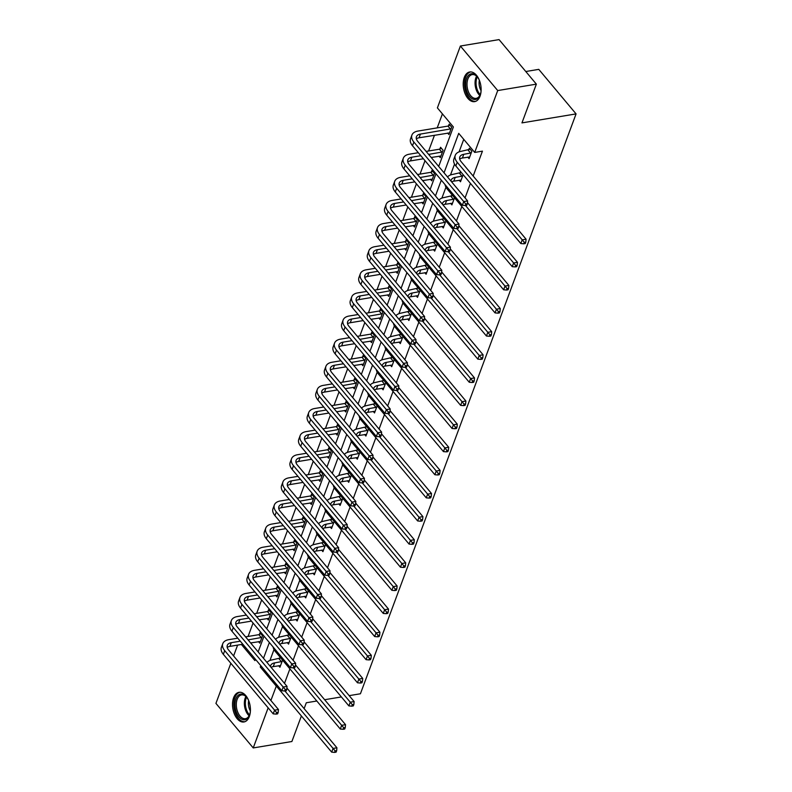 <?xml version="1.0" encoding="UTF-8"?>
<svg xmlns="http://www.w3.org/2000/svg" width="792" height="792" viewBox="0 0 792 792"><rect width="100%" height="100%" fill="white"/><g stroke="black" fill="none" stroke-linecap="round" stroke-linejoin="round"><path stroke-width="1.19" d="M480.031 96.208A15.028 8.732 80.6 0 1 474.626 101.633A15.028 8.732 80.6 0 1 465.171 93.852A15.028 8.732 80.6 0 1 464.3 77.428A15.028 8.732 80.6 0 1 469.705 71.993A15.028 8.732 80.6 0 1 479.17 79.774A15.028 8.732 80.6 0 1 480.031 96.208M249.332 716.532A15.028 8.732 80.6 0 1 243.936 721.967A15.028 8.732 80.6 0 1 234.472 714.176A15.028 8.732 80.6 0 1 233.61 697.752A15.028 8.732 80.6 0 1 239.006 692.317A15.028 8.732 80.6 0 1 248.47 700.098A15.028 8.732 80.6 0 1 249.332 716.532M525.789 71.518L538.768 69.359L576.071 113.899L360.419 693.772L349.173 695.643M301.396 715.968L291.892 741.51L253.232 747.935L215.929 703.395L230.848 663.28M233.581 655.944L237.61 645.104M442.421 113.89L437.214 127.868M434.481 135.234L428.62 150.985M425.007 160.697L420.017 174.111M416.414 183.813L411.424 197.228M407.821 206.93L402.831 220.344M399.217 230.046L394.228 243.461M390.624 253.163L385.635 266.577M382.021 276.279L377.032 289.694M373.428 299.396L368.438 312.81M364.825 322.512L359.835 335.927M356.232 345.639L351.242 359.053M347.638 368.755L342.649 382.17M339.035 391.872L334.046 405.286M330.442 414.988L325.453 428.403M321.839 438.105L316.85 451.519M313.246 461.221L308.256 474.636M304.643 484.338L299.663 497.752M296.05 507.454L291.06 520.869M287.456 530.581L282.467 543.995M278.853 553.697L273.864 567.112M270.26 576.814L265.27 590.228M261.657 599.93L256.667 613.345M253.064 623.047L248.074 636.461M438.699 166.429L453.38 126.968L437.392 107.89L460.399 46.025L497.713 90.565L474.705 152.43L458.716 133.353L444.045 172.814M497.713 90.565L536.362 84.14L499.059 39.6L460.399 46.025M459.212 180.239L460.489 181.764L463.132 174.666M460.103 173.012L460.607 171.656M442.015 226.472L443.292 227.997L445.936 220.899M442.906 219.245L443.411 217.889M424.819 272.705L426.096 274.23L428.739 267.132M425.72 265.478L426.225 264.122M407.632 318.948L408.91 320.473L411.543 313.365M408.523 311.711L409.028 310.355M390.436 365.181L391.713 366.706L394.357 359.608M391.327 357.954L391.832 356.598M373.24 411.414L374.517 412.939L377.16 405.841M374.131 404.187L374.636 402.831M356.044 457.647L357.321 459.172L359.964 452.074M356.935 450.42L357.44 449.064M338.847 503.89L340.124 505.415L342.768 498.307M339.738 496.653L340.243 495.297M321.651 550.123L322.928 551.648L325.571 544.549M322.552 542.896L323.057 541.54M304.455 596.356L305.742 597.881L308.375 590.783M305.356 589.129L305.861 587.773M287.268 642.589L288.545 644.114L291.179 637.016M288.159 635.362L288.664 634.006M463.746 139.352L459.083 151.876M454.549 164.083L450.49 174.992M445.945 187.199L441.887 198.109M437.352 210.316L433.293 221.225M428.749 233.432L424.69 244.342M420.156 256.549L416.097 267.458M411.563 279.665L407.504 290.585M402.96 302.782L398.901 313.701M394.367 325.898L390.308 336.818M385.763 349.024L381.704 359.934M377.17 372.141L373.111 383.051M368.567 395.257L364.508 406.167M359.974 418.374L355.915 429.284M351.381 441.49L347.322 452.4M342.778 464.607L338.719 475.527M334.184 487.724L330.125 498.643M325.581 510.84L321.522 521.76M316.988 533.966L312.929 544.876M308.385 557.083L304.336 567.993M299.792 580.199L295.733 591.109M291.199 603.316L287.14 614.226M282.595 626.432L278.537 637.342M274.002 649.549L269.943 660.469M284.506 683.357L289.892 668.864M293.099 660.241L298.495 645.747M301.702 637.124L307.088 622.631M310.296 614.008L315.691 599.504M318.889 590.891L324.284 576.388M327.492 567.775L332.887 553.271M336.085 544.658L341.481 530.155M344.688 521.532L350.074 507.038M353.281 498.416L358.677 483.922M361.885 475.299L367.27 460.805M370.478 452.183L375.873 437.689M379.071 429.066L384.466 414.562M387.674 405.95L393.06 391.446M396.267 382.833L401.663 368.329M404.87 359.716L410.256 345.213M413.464 336.59L418.859 322.096M422.067 313.474L427.452 298.98M430.66 290.357L436.055 275.863M439.253 267.241L444.649 252.747M447.856 244.124L453.242 229.621M456.449 221.008L461.845 206.504M465.053 197.891L470.438 183.388M473.171 176.042L482.437 151.143L474.705 152.43M278.665 665.706L279.942 667.24L282.586 660.132M279.556 658.479L280.061 657.122M295.862 619.473L297.139 620.997L299.782 613.899M296.752 612.246L297.257 610.889M313.058 573.24L314.335 574.764L316.978 567.666M313.949 566.013L314.454 564.656M330.254 527.007L331.531 528.531L334.175 521.423M331.145 519.77L331.65 518.413M347.45 480.764L348.728 482.298L351.361 475.19M348.341 473.537L348.846 472.18M364.637 434.531L365.914 436.055L368.557 428.957M365.538 427.304L366.043 425.947M381.833 388.298L383.11 389.822L385.753 382.724M382.734 381.071L383.229 379.714M399.029 342.065L400.307 343.589L402.95 336.481M399.92 334.838L400.425 333.472M416.226 295.822L417.503 297.356L420.146 290.248M417.117 288.595L417.622 287.239M433.422 249.589L434.699 251.114L437.342 244.015M434.313 242.362L434.818 241.006M450.618 203.356L451.895 204.88L454.529 197.782M451.509 196.129L452.014 194.773M467.805 157.123L469.092 158.648L471.844 151.232L469.319 148.223L468.706 149.896M536.362 84.14L521.958 122.889L576.071 113.899M276.329 686.05L270.884 700.484M268.151 707.83L253.232 747.935M316.83 701.009L306.306 702.761L304.118 708.622M324.621 699.722L341.372 696.94M241.411 644.47L254.915 660.607L255.42 659.251M258.152 651.905L264.023 636.134M266.755 628.789L272.616 613.008M275.349 605.662L281.219 589.892M283.952 582.546L289.813 566.775M292.545 559.429L298.406 543.659M301.138 536.313L307.009 520.542M309.741 513.196L315.602 497.425M318.334 490.08L324.205 474.309M326.938 466.963L332.798 451.192M335.531 443.847L341.401 428.066M344.134 420.72L349.995 404.95M352.727 397.604L358.588 381.833M361.32 374.487L367.191 358.717M369.923 351.371L375.784 335.6M378.517 328.254L384.387 312.484M387.12 305.138L392.981 289.367M395.713 282.021L401.584 266.251M404.316 258.905L410.177 243.124M412.909 235.788L418.77 220.008M421.502 212.662L427.373 196.891M430.106 189.545L435.966 173.775M260.766 665.626L260.261 666.983L276.24 686.06M441.312 180.16L435.452 195.931M432.719 203.277L426.848 219.047M424.116 226.393L418.255 242.164M415.523 249.51L409.652 265.28M406.92 272.626L401.059 288.397M398.327 295.743L392.456 311.513M389.733 318.859L383.863 334.63M381.13 341.976L375.269 357.756M372.537 365.102L366.666 380.873M363.934 388.219L358.073 403.989M355.341 411.335L349.47 427.106M346.738 434.452L340.877 450.222M338.144 457.568L332.274 473.339M329.551 480.685L323.68 496.455M320.948 503.801L315.087 519.572M312.355 526.918L306.484 542.698M303.752 550.044L297.891 565.815M295.159 573.161L289.288 588.931M286.555 596.277L280.695 612.048M277.962 619.394L272.102 635.164M269.369 642.51L263.498 658.281M448.539 125.819L449.153 124.146L451.678 127.156L448.925 134.571L447.648 133.046M439.936 148.936L440.56 147.272L443.084 150.282L440.322 157.687L439.045 156.163M431.343 172.052L431.957 170.389L434.481 173.399L431.729 180.804L430.452 179.279M422.75 195.169L423.364 193.505L425.888 196.515L423.126 203.92L421.849 202.396M414.147 218.285L414.77 216.622L417.285 219.631L414.533 227.037L413.256 225.512M405.553 241.402L406.167 239.738L408.692 242.748L405.93 250.163L404.653 248.629M396.95 264.518L397.574 262.855L400.089 265.865L397.337 273.28L396.059 271.755M388.357 287.635L388.971 285.971L391.495 288.981L388.743 296.396L387.466 294.872M379.754 310.761L380.378 309.088L382.902 312.098L380.14 319.513L378.863 317.988M371.161 333.877L371.785 332.214L374.299 335.224L371.547 342.629L370.27 341.105M362.568 356.994L363.182 355.331L365.706 358.34L362.944 365.746L361.667 364.221M353.965 380.111L354.588 378.447L357.103 381.457L354.351 388.862L353.074 387.337M345.371 403.227L345.985 401.564L348.51 404.573L345.757 411.979L344.47 410.454M336.768 426.343L337.392 424.68L339.907 427.69L337.154 435.095L335.877 433.57M328.175 449.46L328.789 447.797L331.313 450.806L328.561 458.221L327.284 456.697M319.572 472.577L320.196 470.913L322.72 473.923L319.958 481.338L318.681 479.813M310.979 495.703L311.603 494.03L314.117 497.039L311.365 504.454L310.088 502.93M302.386 518.819L302.999 517.156L305.524 520.166L302.762 527.571L301.485 526.046M293.782 541.936L294.406 540.273L296.921 543.282L294.169 550.688L292.892 549.163M285.189 565.052L285.803 563.389L288.328 566.399L285.575 573.804L284.288 572.279M276.586 588.169L277.21 586.506L279.725 589.515L276.972 596.921L275.695 595.396M267.993 611.285L268.607 609.622L271.131 612.632L268.379 620.037L267.102 618.512M259.39 634.402L260.014 632.739L262.538 635.748L259.776 643.163L258.499 641.629M261.707 666.745L260.261 666.983M282.081 661.488L274.636 662.904A9.633 5.504 20.4 0 0 270.646 665.567A9.633 5.504 20.4 0 0 270.448 666.577M280.566 665.567L273.26 666.607A9.633 5.504 20.4 0 0 271.072 667.319M266.983 662.439A14.444 8.257 -159.6 0 1 272.111 659.894L280.724 657.914M286.892 688.05L336.927 747.797L336.669 750.658L335.125 750.915L334.57 752.4L336.115 752.143L336.669 750.658M334.57 752.4L331.69 752.143L266.706 674.556A14.444 8.257 -159.6 0 1 264.508 670.101M331.69 752.143L333.066 748.43L284.922 690.961M335.125 750.915L333.066 748.43L336.927 747.797M281.526 661.756L279.002 658.746M276.091 714.117L277.636 713.859L278.18 712.384L276.636 712.642L276.091 714.117L273.2 713.859L274.586 710.157L224.72 650.628A14.444 8.257 -159.6 0 1 222.78 643.658A14.444 8.257 -159.6 0 1 228.759 639.669L237.768 638.174M245.57 636.877L258.835 634.669L260.825 633.709M260.4 641.49L250.648 642.936M242.847 644.233L229.898 646.381A9.633 5.504 20.4 0 0 227.205 647.42M261.914 637.412L248.094 639.887M240.293 641.183L231.274 642.678A9.633 5.504 20.4 0 0 227.294 645.341A9.633 5.504 20.4 0 0 228.591 649.984L278.447 709.513L278.18 712.384M273.2 713.859L223.344 654.331A14.444 8.257 -159.6 0 1 221.394 647.371L222.78 643.658M276.636 712.642L274.586 710.157L278.447 709.513M261.36 637.679L258.835 634.669M290.674 638.372L283.229 639.788A9.633 5.504 20.4 0 0 279.249 642.451A9.633 5.504 20.4 0 0 279.051 643.46M289.159 642.451L281.853 643.49A9.633 5.504 20.4 0 0 279.665 644.203M275.576 639.322A14.444 8.257 -159.6 0 1 280.714 636.778L289.327 634.798M295.495 664.933L345.53 724.67L345.262 727.541L343.718 727.798L343.164 729.284L344.718 729.026L345.262 727.541M343.164 729.284L340.283 729.026L275.299 651.44A14.444 8.257 -159.6 0 1 273.111 646.975M340.283 729.026L341.659 725.314L293.525 667.844M343.718 727.798L341.659 725.314L345.53 724.67M290.12 638.639L287.605 635.629M299.277 615.255L291.832 616.671A9.633 5.504 20.4 0 0 287.842 619.334A9.633 5.504 20.4 0 0 287.644 620.344M297.762 619.334L290.456 620.374A9.633 5.504 20.4 0 0 288.268 621.086M284.18 616.206A14.444 8.257 -159.6 0 1 289.308 613.661L297.921 611.681M304.088 641.817L354.123 701.554L353.866 704.425L352.321 704.682L351.767 706.167L353.311 705.91L353.866 704.425M351.767 706.167L348.886 705.9L283.902 628.313A14.444 8.257 -159.6 0 1 281.704 623.858M348.886 705.9L350.262 702.197L302.118 644.728M352.321 704.682L350.262 702.197L354.123 701.554M298.723 615.523L296.198 612.513M284.684 691L286.229 690.743L286.783 689.258L285.239 689.515L284.684 691L281.803 690.743L283.18 687.04L233.323 627.512A14.444 8.257 -159.6 0 1 231.373 620.542A14.444 8.257 -159.6 0 1 237.352 616.552L246.371 615.057M254.173 613.76L267.439 611.553L269.428 610.592M268.993 618.374L259.241 619.819M251.45 621.116L238.501 623.264A9.633 5.504 20.4 0 0 235.798 624.304M270.517 614.295L256.687 616.77M248.886 618.067L239.877 619.562A9.633 5.504 20.4 0 0 235.887 622.225A9.633 5.504 20.4 0 0 237.184 626.868L287.041 686.397L286.783 689.258M281.803 690.743L231.937 631.214A14.444 8.257 -159.6 0 1 229.997 624.244L231.373 620.542M285.239 689.515L283.18 687.04L287.041 686.397M269.953 614.562L267.439 611.553M293.278 667.884L294.832 667.626L295.376 666.141L293.832 666.399L293.278 667.884L290.397 667.626L291.773 663.914L241.916 604.385A14.444 8.257 -159.6 0 1 239.966 597.425A14.444 8.257 -159.6 0 1 245.956 593.436L254.965 591.941M262.766 590.644L276.032 588.436L278.022 587.476M277.596 595.257L267.844 596.703M260.043 598L247.094 600.148A9.633 5.504 20.4 0 0 244.401 601.178M279.111 591.178L265.29 593.654M257.489 594.95L248.47 596.445A9.633 5.504 20.4 0 0 244.48 599.108A9.633 5.504 20.4 0 0 245.777 603.751L295.644 663.28L295.376 666.141M290.397 667.626L240.54 608.098A14.444 8.257 -159.6 0 1 238.59 601.128L239.966 597.425M293.832 666.399L291.773 663.914L295.644 663.28M278.556 591.446L276.032 588.436M250.42 710.572A12.999 7.564 80.6 0 1 249.53 715.028A12.999 7.564 80.6 0 1 242.887 719.661A12.999 7.564 80.6 0 1 234.957 704.9A12.999 7.564 80.6 0 1 242.53 694.208A12.999 7.564 80.6 0 1 246.55 697.079A12.999 7.564 80.6 0 1 248.837 700.999M246.797 697.386A12.038 6.999 -99.4 0 0 243.312 695.02A12.038 6.999 -99.4 0 0 241.51 694.931A12.038 6.999 -99.4 0 0 236.382 706.434A12.038 6.999 -99.4 0 0 243.649 718.591A12.038 6.999 -99.4 0 0 245.451 718.681A12.038 6.999 -99.4 0 0 249.658 714.651M250.391 711.008A9.484 5.514 80.6 0 1 248.658 700.593M240.025 692.248A14.929 8.682 -99.4 0 0 233.927 706.672A14.929 8.682 -99.4 0 0 242.916 721.542A14.929 8.682 -99.4 0 0 244.916 721.7M481.12 90.239A12.999 7.564 80.6 0 1 480.229 94.694A12.999 7.564 80.6 0 1 473.586 99.337A12.999 7.564 80.6 0 1 465.647 84.576A12.999 7.564 80.6 0 1 473.22 73.884A12.999 7.564 80.6 0 1 477.239 76.755A12.999 7.564 80.6 0 1 479.526 80.675M477.487 77.062A12.038 6.999 -99.4 0 0 474.012 74.695A12.038 6.999 -99.4 0 0 472.2 74.606A12.038 6.999 -99.4 0 0 467.082 86.11A12.038 6.999 -99.4 0 0 474.349 98.267A12.038 6.999 -99.4 0 0 476.15 98.356A12.038 6.999 -99.4 0 0 480.358 94.317M481.081 90.684A9.484 5.514 80.6 0 1 479.358 80.269M470.725 71.924A14.929 8.682 -99.4 0 0 464.617 86.348A14.929 8.682 -99.4 0 0 473.616 101.218A14.929 8.682 -99.4 0 0 475.616 101.366M307.87 592.139L300.425 593.554A9.633 5.504 20.4 0 0 296.446 596.208A9.633 5.504 20.4 0 0 296.238 597.227M306.356 596.218L299.049 597.257A9.633 5.504 20.4 0 0 296.861 597.97M292.773 593.089A14.444 8.257 -159.6 0 1 297.911 590.545L306.524 588.565M312.682 618.701L362.726 678.437L362.459 681.308L360.914 681.566L360.36 683.051L361.914 682.793L362.459 681.308M360.36 683.051L357.479 682.783L292.495 605.197A14.444 8.257 -159.6 0 1 290.308 600.742M357.479 682.783L358.855 679.081L310.721 621.611M360.914 681.566L358.855 679.081L362.726 678.437M307.316 592.406L304.801 589.397M301.881 644.767L303.425 644.51L303.98 643.025L302.435 643.282L301.881 644.767L299 644.5L300.376 640.797L250.51 581.269A14.444 8.257 -159.6 0 1 248.569 574.309A14.444 8.257 -159.6 0 1 254.549 570.319L263.568 568.824M271.359 567.527L284.635 565.32L286.615 564.359M286.189 572.141L276.438 573.586M268.637 574.883L255.687 577.031A9.633 5.504 20.4 0 0 252.995 578.061M287.704 568.062L273.883 570.537M266.082 571.824L257.073 573.329A9.633 5.504 20.4 0 0 253.084 575.992A9.633 5.504 20.4 0 0 254.38 580.625L304.237 640.154L303.98 643.025M299 644.5L249.133 584.981A14.444 8.257 -159.6 0 1 247.193 578.012L248.569 574.309M302.435 643.282L300.376 640.797L304.237 640.154M287.149 568.329L284.635 565.32M316.473 569.022L309.028 570.428A9.633 5.504 20.4 0 0 305.039 573.091A9.633 5.504 20.4 0 0 304.841 574.111M314.949 573.101L307.652 574.141A9.633 5.504 20.4 0 0 305.464 574.853M301.376 569.973A14.444 8.257 -159.6 0 1 306.504 567.418L315.117 565.448M321.285 595.584L371.319 655.321L371.062 658.192L369.508 658.449L368.963 659.934L370.507 659.677L371.062 658.192M368.963 659.934L366.072 659.667L301.089 582.08A14.444 8.257 -159.6 0 1 298.901 577.625M366.072 659.667L367.458 655.964L319.315 598.495M369.508 658.449L367.458 655.964L371.319 655.321M315.919 569.29L313.394 566.28M310.474 621.651L312.028 621.393L312.573 619.908L311.028 620.166L310.474 621.651L307.593 621.383L308.969 617.681L259.113 558.152A14.444 8.257 -159.6 0 1 257.162 551.192A14.444 8.257 -159.6 0 1 263.142 547.203L272.161 545.698M279.962 544.411L293.228 542.203L295.218 541.243M294.792 549.024L285.041 550.47M277.24 551.767L264.29 553.915A9.633 5.504 20.4 0 0 261.598 554.944M296.307 544.946L282.477 547.421M274.685 548.707L265.667 550.212A9.633 5.504 20.4 0 0 261.677 552.865A9.633 5.504 20.4 0 0 262.974 557.509L312.84 617.037L312.573 619.908M307.593 621.383L257.737 561.855A14.444 8.257 -159.6 0 1 255.786 554.895L257.162 551.192M311.028 620.166L308.969 617.681L312.84 617.037M295.753 545.213L293.228 542.203M325.067 545.906L317.622 547.312A9.633 5.504 20.4 0 0 313.632 549.975A9.633 5.504 20.4 0 0 313.434 550.994M323.552 549.985L316.246 551.024A9.633 5.504 20.4 0 0 314.058 551.737M309.969 546.856A14.444 8.257 -159.6 0 1 315.097 544.302L323.72 542.332M329.878 572.467L379.922 632.204L379.655 635.075L378.111 635.332L377.556 636.808L379.101 636.55L379.655 635.075M377.556 636.808L374.675 636.55L309.692 558.964A14.444 8.257 -159.6 0 1 307.494 554.509M374.675 636.55L376.052 632.848L327.918 575.368M378.111 635.332L376.052 632.848L379.922 632.204M324.512 546.173L321.988 543.163M319.077 598.534L320.621 598.277L321.176 596.792L319.622 597.049L319.077 598.534L316.186 598.267L317.572 594.564L267.706 535.036A14.444 8.257 -159.6 0 1 265.765 528.076A14.444 8.257 -159.6 0 1 271.745 524.086L280.754 522.581M288.555 521.284L301.831 519.087L303.811 518.126M303.385 525.908L293.634 527.353M285.833 528.64L272.884 530.798A9.633 5.504 20.4 0 0 270.191 531.828M304.9 521.829L291.08 524.294M283.279 525.591L274.26 527.096A9.633 5.504 20.4 0 0 270.28 529.749A9.633 5.504 20.4 0 0 271.577 534.392L321.433 593.921L321.176 596.792M316.186 598.267L266.33 538.738A14.444 8.257 -159.6 0 1 264.389 531.779L265.765 528.076M319.622 597.049L317.572 594.564L321.433 593.921M304.346 522.096L301.831 519.087M333.67 522.779L326.225 524.195A9.633 5.504 20.4 0 0 322.235 526.858A9.633 5.504 20.4 0 0 322.037 527.878M332.145 526.868L324.839 527.898A9.633 5.504 20.4 0 0 322.661 528.62M318.572 523.74A14.444 8.257 -159.6 0 1 323.7 521.186L332.313 519.206M338.481 549.341L388.516 609.088L388.248 611.959L386.704 612.216L386.159 613.691L387.704 613.434L388.248 611.959M386.159 613.691L383.269 613.434L318.285 535.847A14.444 8.257 -159.6 0 1 316.097 531.392M383.269 613.434L384.645 609.731L336.511 552.252M386.704 612.216L384.645 609.731L388.516 609.088M333.115 523.057L330.591 520.047M327.67 575.408L329.215 575.16L329.769 573.675L328.225 573.933L327.67 575.408L324.789 575.15L326.165 571.448L276.309 511.919A14.444 8.257 -159.6 0 1 274.359 504.959A14.444 8.257 -159.6 0 1 280.338 500.96L289.357 499.465M297.158 498.168L310.424 495.97L312.414 495.01M311.979 502.791L302.227 504.237M294.436 505.524L281.487 507.682A9.633 5.504 20.4 0 0 278.784 508.712M313.503 498.712L299.673 501.178M291.872 502.475L282.863 503.969A9.633 5.504 20.4 0 0 278.873 506.632A9.633 5.504 20.4 0 0 280.17 511.276L330.036 570.804L329.769 573.675M324.789 575.15L274.933 515.622A14.444 8.257 -159.6 0 1 272.983 508.662L274.359 504.959M328.225 573.933L326.165 571.448L330.036 570.804M312.949 498.98L310.424 495.97M342.263 499.663L334.818 501.079A9.633 5.504 20.4 0 0 330.828 503.742A9.633 5.504 20.4 0 0 330.63 504.761M340.748 503.752L333.442 504.781A9.633 5.504 20.4 0 0 331.254 505.504M327.165 500.613A14.444 8.257 -159.6 0 1 332.293 498.069L340.906 496.089M347.074 526.225L397.109 585.971L396.851 588.842L395.307 589.09L394.753 590.575L396.297 590.317L396.851 588.842M394.753 590.575L391.872 590.317L326.888 512.731A14.444 8.257 -159.6 0 1 324.69 508.276M391.872 590.317L393.248 586.615L345.104 529.135M395.307 589.09L393.248 586.615L397.109 585.971M341.708 499.93L339.184 496.93M336.273 552.291L337.818 552.034L338.362 550.559L336.818 550.816L336.273 552.291L333.382 552.034L334.759 548.331L284.902 488.803A14.444 8.257 -159.6 0 1 282.962 481.843A14.444 8.257 -159.6 0 1 288.941 477.843L297.95 476.348M305.752 475.052L319.018 472.854L321.007 471.883M320.582 479.675L310.83 481.11M303.029 482.407L290.08 484.555A9.633 5.504 20.4 0 0 287.387 485.595M322.096 475.586L308.276 478.061M300.475 479.358L291.456 480.853A9.633 5.504 20.4 0 0 287.476 483.516A9.633 5.504 20.4 0 0 288.773 488.159L338.63 547.688L338.362 550.559M333.382 552.034L283.526 492.505A14.444 8.257 -159.6 0 1 281.576 485.546L282.962 481.843M336.818 550.816L334.759 548.331L338.63 547.688M321.542 475.863L319.018 472.854M350.856 476.546L343.411 477.962A9.633 5.504 20.4 0 0 339.431 480.625A9.633 5.504 20.4 0 0 339.233 481.635M349.341 480.625L342.035 481.665A9.633 5.504 20.4 0 0 339.847 482.377M335.758 477.497A14.444 8.257 -159.6 0 1 340.897 474.952L349.51 472.972M355.667 503.108L405.712 562.855L405.445 565.716L403.9 565.973L403.346 567.458L404.9 567.201L405.445 565.716M403.346 567.458L400.465 567.201L335.481 489.614A14.444 8.257 -159.6 0 1 333.293 485.159M400.465 567.201L401.841 563.488L353.707 506.019M403.9 565.973L401.841 563.488L405.712 562.855M350.302 476.814L347.787 473.804M344.867 529.175L346.411 528.917L346.965 527.442L345.421 527.7L344.867 529.175L341.986 528.917L343.362 525.215L293.505 465.686A14.444 8.257 -159.6 0 1 291.555 458.716A14.444 8.257 -159.6 0 1 297.535 454.727L306.553 453.232M314.355 451.935L327.621 449.727L329.611 448.767M329.175 456.548L319.423 457.994M311.622 459.291L298.683 461.439A9.633 5.504 20.4 0 0 295.98 462.478M330.69 452.47L316.869 454.945M309.068 456.242L300.059 457.736A9.633 5.504 20.4 0 0 296.069 460.399A9.633 5.504 20.4 0 0 297.366 465.043L347.223 524.571L346.965 527.442M341.986 528.917L292.119 469.389A14.444 8.257 -159.6 0 1 290.179 462.429L291.555 458.716M345.421 527.7L343.362 525.215L347.223 524.571M330.135 452.737L327.621 449.727M359.459 453.43L352.014 454.846A9.633 5.504 20.4 0 0 348.025 457.509A9.633 5.504 20.4 0 0 347.827 458.518M357.944 457.509L350.638 458.548A9.633 5.504 20.4 0 0 348.45 459.261M344.362 454.38A14.444 8.257 -159.6 0 1 349.49 451.836L358.103 449.856M364.27 479.992L414.305 539.728L414.048 542.599L412.503 542.857L411.949 544.342L413.493 544.084L414.048 542.599M411.949 544.342L409.068 544.084L344.084 466.498A14.444 8.257 -159.6 0 1 341.887 462.043M409.068 544.084L410.444 540.372L362.3 482.902M412.503 542.857L410.444 540.372L414.305 539.728M358.905 453.697L356.38 450.688M368.052 430.313L360.608 431.729A9.633 5.504 20.4 0 0 356.628 434.392A9.633 5.504 20.4 0 0 356.42 435.402M366.538 434.392L359.231 435.432A9.633 5.504 20.4 0 0 357.043 436.144M352.955 431.264A14.444 8.257 -159.6 0 1 358.093 428.719L366.706 426.74M372.864 456.875L422.908 516.612L422.641 519.483L421.096 519.74L420.542 521.225L422.087 520.968L422.641 519.483M420.542 521.225L417.661 520.958L352.678 443.372A14.444 8.257 -159.6 0 1 350.49 438.917M417.661 520.958L419.037 517.255L370.903 459.786M421.096 519.74L419.037 517.255L422.908 516.612M367.498 430.581L364.983 427.571M376.655 407.197L369.211 408.613A9.633 5.504 20.4 0 0 365.221 411.266A9.633 5.504 20.4 0 0 365.023 412.286M375.131 411.276L367.825 412.315A9.633 5.504 20.4 0 0 365.647 413.028M361.558 408.147A14.444 8.257 -159.6 0 1 366.686 405.603L375.299 403.623M381.467 433.759L431.501 493.495L431.244 496.366L429.69 496.624L429.145 498.109L430.69 497.851L431.244 496.366M429.145 498.109L426.254 497.841L361.271 420.255A14.444 8.257 -159.6 0 1 359.083 415.8M426.254 497.841L427.64 494.139L379.497 436.669M429.69 496.624L427.64 494.139L431.501 493.495M376.101 407.464L373.577 404.455M385.249 384.08L377.804 385.486A9.633 5.504 20.4 0 0 373.814 388.149A9.633 5.504 20.4 0 0 373.616 389.169M383.734 388.159L376.428 389.199A9.633 5.504 20.4 0 0 374.24 389.912M370.151 385.031A14.444 8.257 -159.6 0 1 375.279 382.477L383.892 380.507M390.06 410.642L440.095 470.379L439.837 473.25L438.293 473.507L437.738 474.992L439.283 474.735L439.837 473.25M437.738 474.992L434.858 474.725L369.874 397.138A14.444 8.257 -159.6 0 1 367.676 392.683M434.858 474.725L436.234 471.022L388.1 413.553M438.293 473.507L436.234 471.022L440.095 470.379M384.694 384.348L382.17 381.338M393.852 360.964L386.407 362.37A9.633 5.504 20.4 0 0 382.417 365.033A9.633 5.504 20.4 0 0 382.219 366.053M392.327 365.043L385.021 366.082A9.633 5.504 20.4 0 0 382.843 366.795M378.754 361.914A14.444 8.257 -159.6 0 1 383.882 359.36L392.495 357.39M398.663 387.526L448.698 447.262L448.43 450.133L446.886 450.391L446.341 451.866L447.886 451.608L448.43 450.133M446.341 451.866L443.451 451.608L378.467 374.022A14.444 8.257 -159.6 0 1 376.279 369.567M443.451 451.608L444.827 447.906L396.693 390.426M446.886 450.391L444.827 447.906L448.698 447.262M393.287 361.231L390.773 358.222M402.445 337.847L395 339.253A9.633 5.504 20.4 0 0 391.01 341.916A9.633 5.504 20.4 0 0 390.812 342.936M400.93 341.926L393.624 342.956A9.633 5.504 20.4 0 0 391.436 343.678M387.347 338.798A14.444 8.257 -159.6 0 1 392.476 336.244L401.089 334.264M407.256 364.399L457.291 424.146L457.033 427.017L455.489 427.274L454.935 428.749L456.479 428.492L457.033 427.017M454.935 428.749L452.054 428.492L387.07 350.905A14.444 8.257 -159.6 0 1 384.872 346.45M452.054 428.492L453.43 424.789L405.286 367.31M455.489 427.274L453.43 424.789L457.291 424.146M401.89 338.115L399.366 335.105M411.038 314.721L403.593 316.137A9.633 5.504 20.4 0 0 399.613 318.8A9.633 5.504 20.4 0 0 399.416 319.82M409.523 318.81L402.217 319.839A9.633 5.504 20.4 0 0 400.029 320.562M395.941 315.671A14.444 8.257 -159.6 0 1 401.079 313.127L409.692 311.147M415.85 341.283L465.894 401.029L465.627 403.9L464.082 404.148L463.528 405.633L465.082 405.375L465.627 403.9M463.528 405.633L460.647 405.375L395.663 327.789A14.444 8.257 -159.6 0 1 393.476 323.334M460.647 405.375L462.023 401.673L413.889 344.193M464.082 404.148L462.023 401.673L465.894 401.029M410.484 314.998L407.969 311.989M419.641 291.605L412.196 293.02A9.633 5.504 20.4 0 0 408.207 295.683A9.633 5.504 20.4 0 0 408.009 296.693M418.127 295.683L410.82 296.723A9.633 5.504 20.4 0 0 408.632 297.436M404.544 292.555A14.444 8.257 -159.6 0 1 409.672 290.011L418.285 288.031M424.453 318.166L474.487 377.913L474.23 380.774L472.685 381.031L472.131 382.516L473.675 382.259L474.23 380.774M472.131 382.516L469.25 382.259L404.257 304.673A14.444 8.257 -159.6 0 1 402.069 300.217M469.25 382.259L470.626 378.546L422.483 321.077M472.685 381.031L470.626 378.546L474.487 377.913M419.087 291.872L416.562 288.862M428.234 268.488L420.79 269.904A9.633 5.504 20.4 0 0 416.81 272.567A9.633 5.504 20.4 0 0 416.602 273.577M426.72 272.567L419.413 273.606A9.633 5.504 20.4 0 0 417.226 274.319M413.137 269.438A14.444 8.257 -159.6 0 1 418.275 266.894L426.888 264.914M433.046 295.05L483.09 354.796L482.823 357.657L481.279 357.915L480.724 359.4L482.269 359.142L482.823 357.657M480.724 359.4L477.843 359.142L412.86 281.556A14.444 8.257 -159.6 0 1 410.672 277.101M477.843 359.142L479.219 355.43L431.086 297.96M481.279 357.915L479.219 355.43L483.09 354.796M427.68 268.755L425.165 265.746M436.837 245.371L429.393 246.787A9.633 5.504 20.4 0 0 425.403 249.45A9.633 5.504 20.4 0 0 425.205 250.46M435.313 249.45L428.007 250.49A9.633 5.504 20.4 0 0 425.829 251.203M421.74 246.322A14.444 8.257 -159.6 0 1 426.868 243.778L435.481 241.798M441.649 271.933L491.683 331.67L491.426 334.541L489.872 334.798L489.327 336.283L490.872 336.026L491.426 334.541M489.327 336.283L486.437 336.016L421.453 258.44A14.444 8.257 -159.6 0 1 419.265 253.975M486.437 336.016L487.822 332.313L439.679 274.844M489.872 334.798L487.822 332.313L491.683 331.67M436.283 245.639L433.759 242.629M353.46 506.058L355.014 505.801L355.558 504.316L354.014 504.573L353.46 506.058L350.579 505.801L351.955 502.098L302.099 442.57A14.444 8.257 -159.6 0 1 300.148 435.6A14.444 8.257 -159.6 0 1 306.128 431.61L315.147 430.115M322.948 428.818L336.214 426.611L338.204 425.65M337.778 433.432L328.027 434.877M320.225 436.174L307.276 438.322A9.633 5.504 20.4 0 0 304.583 439.362M339.293 429.353L325.472 431.828M317.671 433.125L308.652 434.62A9.633 5.504 20.4 0 0 304.663 437.283A9.633 5.504 20.4 0 0 305.959 441.926L355.826 501.455L355.558 504.316M350.579 505.801L300.722 446.272A14.444 8.257 -159.6 0 1 298.772 439.312L300.148 435.6M354.014 504.573L351.955 502.098L355.826 501.455M338.738 429.62L336.214 426.611M362.063 482.942L363.607 482.684L364.162 481.199L362.617 481.457L362.063 482.942L359.182 482.684L360.558 478.972L310.692 419.443A14.444 8.257 -159.6 0 1 308.751 412.483A14.444 8.257 -159.6 0 1 314.731 408.494L323.75 406.999M331.541 405.702L344.817 403.494L346.797 402.534M346.371 410.315L336.62 411.761M328.819 413.058L315.869 415.206A9.633 5.504 20.4 0 0 313.177 416.236M347.886 406.237L334.066 408.712M326.264 410.008L317.255 411.503A9.633 5.504 20.4 0 0 313.266 414.167A9.633 5.504 20.4 0 0 314.563 418.81L364.419 478.338L364.162 481.199M359.182 482.684L309.316 423.156A14.444 8.257 -159.6 0 1 307.375 416.186L308.751 412.483M362.617 481.457L360.558 478.972L364.419 478.338M347.332 406.504L344.817 403.494M370.656 459.825L372.2 459.568L372.755 458.083L371.21 458.34L370.656 459.825L367.775 459.568L369.151 455.855L319.295 396.327A14.444 8.257 -159.6 0 1 317.344 389.367A14.444 8.257 -159.6 0 1 323.324 385.377L332.343 383.882M340.144 382.585L353.41 380.378L355.4 379.418M354.964 387.199L345.223 388.644M337.422 389.941L324.473 392.089A9.633 5.504 20.4 0 0 321.78 393.119M356.489 383.12L342.659 385.595M334.868 386.892L325.849 388.387A9.633 5.504 20.4 0 0 321.859 391.05A9.633 5.504 20.4 0 0 323.156 395.683L373.022 455.212L372.755 458.083M367.775 459.568L317.919 400.039A14.444 8.257 -159.6 0 1 315.968 393.07L317.344 389.367M371.21 458.34L369.151 455.855L373.022 455.212M355.935 383.387L353.41 380.378M379.259 436.709L380.803 436.451L381.358 434.966L379.804 435.224L379.259 436.709L376.368 436.442L377.754 432.739L327.888 373.21A14.444 8.257 -159.6 0 1 325.948 366.25A14.444 8.257 -159.6 0 1 331.927 362.261L340.936 360.756M348.737 359.469L362.003 357.261L363.993 356.301M363.568 364.082L353.816 365.528M346.015 366.825L333.066 368.973A9.633 5.504 20.4 0 0 330.373 370.003M365.082 360.004L351.262 362.479M343.461 363.766L334.442 365.27A9.633 5.504 20.4 0 0 330.462 367.933A9.633 5.504 20.4 0 0 331.759 372.567L381.615 432.095L381.358 434.966M376.368 436.442L326.512 376.913A14.444 8.257 -159.6 0 1 324.572 369.953L325.948 366.25M379.804 435.224L377.754 432.739L381.615 432.095M364.528 360.271L362.003 357.261M387.852 413.592L389.397 413.335L389.951 411.85L388.407 412.107L387.852 413.592L384.971 413.325L386.347 409.622L336.491 350.094A14.444 8.257 -159.6 0 1 334.541 343.134A14.444 8.257 -159.6 0 1 340.52 339.144L349.539 337.639M357.34 336.343L370.607 334.145L372.596 333.185M372.161 340.966L362.409 342.411M354.618 343.708L341.669 345.857A9.633 5.504 20.4 0 0 338.966 346.886M373.685 336.887L359.855 339.352M352.054 340.649L343.045 342.154A9.633 5.504 20.4 0 0 339.055 344.807A9.633 5.504 20.4 0 0 340.352 349.45L390.208 408.979L389.951 411.85M384.971 413.325L335.105 353.796A14.444 8.257 -159.6 0 1 333.165 346.837L334.541 343.134M388.407 412.107L386.347 409.622L390.208 408.979M373.131 337.154L370.607 334.145M396.455 390.476L398 390.218L398.544 388.733L397 388.991L396.455 390.476L393.565 390.208L394.941 386.506L345.084 326.977A14.444 8.257 -159.6 0 1 343.144 320.017A14.444 8.257 -159.6 0 1 349.123 316.018L358.132 314.523M365.934 313.226L379.2 311.028L381.19 310.068M380.764 317.849L371.012 319.295M363.211 320.582L350.262 322.74A9.633 5.504 20.4 0 0 347.569 323.77M382.279 313.771L368.458 316.236M360.657 317.533L351.638 319.027A9.633 5.504 20.4 0 0 347.658 321.691A9.633 5.504 20.4 0 0 348.955 326.334L398.812 385.862L398.544 388.733M393.565 390.208L343.708 330.68A14.444 8.257 -159.6 0 1 341.758 323.72L343.144 320.017M397 388.991L394.941 386.506L398.812 385.862M381.724 314.038L379.2 311.028M405.049 367.349L406.593 367.092L407.147 365.617L405.603 365.874L405.049 367.349L402.168 367.092L403.544 363.389L353.687 303.861A14.444 8.257 -159.6 0 1 351.737 296.901A14.444 8.257 -159.6 0 1 357.717 292.901L366.736 291.406M374.527 290.11L387.803 287.912L389.793 286.942M389.357 294.733L379.606 296.168M371.804 297.465L358.855 299.623A9.633 5.504 20.4 0 0 356.162 300.653M390.872 290.644L377.051 293.119M369.25 294.416L360.241 295.911A9.633 5.504 20.4 0 0 356.252 298.574A9.633 5.504 20.4 0 0 357.548 303.217L407.405 362.746L407.147 365.617M402.168 367.092L352.301 307.563A14.444 8.257 -159.6 0 1 350.361 300.604L351.737 296.901M405.603 365.874L403.544 363.389L407.405 362.746M390.317 290.921L387.803 287.912M413.642 344.233L415.196 343.976L415.741 342.5L414.196 342.758L413.642 344.233L410.761 343.976L412.137 340.273L362.281 280.744A14.444 8.257 -159.6 0 1 360.33 273.775A14.444 8.257 -159.6 0 1 366.31 269.785L375.329 268.29M383.13 266.993L396.396 264.785L398.386 263.825M397.96 271.616L388.209 273.052M380.407 274.349L367.458 276.497A9.633 5.504 20.4 0 0 364.765 277.537M399.475 267.528L385.654 270.003M377.853 271.3L368.834 272.795A9.633 5.504 20.4 0 0 364.845 275.458A9.633 5.504 20.4 0 0 366.142 280.101L416.008 339.629L415.741 342.5M410.761 343.976L360.904 284.447A14.444 8.257 -159.6 0 1 358.954 277.487L360.33 273.775M414.196 342.758L412.137 340.273L416.008 339.629M398.921 267.795L396.396 264.785M422.245 321.116L423.789 320.859L424.344 319.384L422.799 319.631L422.245 321.116L419.364 320.859L420.74 317.156L370.874 257.628A14.444 8.257 -159.6 0 1 368.933 250.658A14.444 8.257 -159.6 0 1 374.913 246.668L383.932 245.173M391.723 243.877L404.999 241.669L406.979 240.709M406.553 248.49L396.802 249.935M389.001 251.232L376.052 253.381A9.633 5.504 20.4 0 0 373.359 254.42M408.068 244.411L394.248 246.886M386.447 248.183L377.428 249.678A9.633 5.504 20.4 0 0 373.448 252.341A9.633 5.504 20.4 0 0 374.745 256.984L424.601 316.513L424.344 319.384M419.364 320.859L369.498 261.33A14.444 8.257 -159.6 0 1 367.557 254.371L368.933 250.658M422.799 319.631L420.74 317.156L424.601 316.513M407.514 244.679L404.999 241.669M430.838 298L432.382 297.743L432.937 296.257L431.392 296.515L430.838 298L427.957 297.743L429.333 294.03L379.477 234.501A14.444 8.257 -159.6 0 1 377.527 227.542A14.444 8.257 -159.6 0 1 383.506 223.552L392.525 222.057M400.326 220.76L413.592 218.552L415.582 217.592M415.147 225.374L405.405 226.819M397.604 228.116L384.655 230.264A9.633 5.504 20.4 0 0 381.952 231.304M416.671 221.295L402.841 223.77M395.05 225.067L386.031 226.561A9.633 5.504 20.4 0 0 382.041 229.225A9.633 5.504 20.4 0 0 383.338 233.868L433.204 293.396L432.937 296.257M427.957 297.743L378.101 238.214A14.444 8.257 -159.6 0 1 376.15 231.244L377.527 227.542M431.392 296.515L429.333 294.03L433.204 293.396M416.117 221.562L413.592 218.552M445.431 222.255L437.986 223.671A9.633 5.504 20.4 0 0 433.996 226.324A9.633 5.504 20.4 0 0 433.798 227.344M443.916 226.334L436.61 227.373A9.633 5.504 20.4 0 0 434.422 228.086M430.333 223.205A14.444 8.257 -159.6 0 1 435.461 220.661L444.074 218.681M450.242 248.817L500.277 308.553L500.019 311.424L498.475 311.682L497.921 313.167L499.465 312.909L500.019 311.424M497.921 313.167L495.04 312.899L430.056 235.313A14.444 8.257 -159.6 0 1 427.858 230.858M495.04 312.899L496.416 309.197L448.282 251.727M498.475 311.682L496.416 309.197L500.277 308.553M444.876 222.522L442.352 219.513M439.441 274.883L440.986 274.626L441.54 273.141L439.986 273.398L439.441 274.883L436.55 274.626L437.936 270.913L388.07 211.385A14.444 8.257 -159.6 0 1 386.13 204.425A14.444 8.257 -159.6 0 1 392.109 200.435L401.118 198.94M408.92 197.644L422.185 195.436L424.175 194.476M423.75 202.257L413.998 203.702M406.197 204.999L393.248 207.148A9.633 5.504 20.4 0 0 390.555 208.177M425.264 198.178L411.444 200.653M403.643 201.95L394.624 203.445A9.633 5.504 20.4 0 0 390.644 206.108A9.633 5.504 20.4 0 0 391.941 210.751L441.797 270.27L441.54 273.141M436.55 274.626L386.694 215.097A14.444 8.257 -159.6 0 1 384.754 208.128L386.13 204.425M439.986 273.398L437.936 270.913L441.797 270.27M424.71 198.445L422.185 195.436M454.034 199.138L446.579 200.554A9.633 5.504 20.4 0 0 442.599 203.207A9.633 5.504 20.4 0 0 442.401 204.227M452.509 203.217L445.203 204.257A9.633 5.504 20.4 0 0 443.015 204.97M438.926 200.089A14.444 8.257 -159.6 0 1 444.065 197.545L452.678 195.565M458.845 225.7L508.88 285.437L508.613 288.308L507.068 288.565L506.524 290.05L508.068 289.793L508.613 288.308M506.524 290.05L503.633 289.783L438.649 212.197A14.444 8.257 -159.6 0 1 436.461 207.742M503.633 289.783L505.009 286.08L456.875 228.611M507.068 288.565L505.009 286.08L508.88 285.437M453.469 199.406L450.955 196.396M448.034 251.767L449.579 251.51L450.133 250.025L448.589 250.282L448.034 251.767L445.153 251.5L446.53 247.797L396.673 188.268A14.444 8.257 -159.6 0 1 394.723 181.309A14.444 8.257 -159.6 0 1 400.702 177.319L409.721 175.814M417.523 174.527L430.789 172.319L432.778 171.359M432.343 179.14L422.591 180.586M414.8 181.883L401.851 184.031A9.633 5.504 20.4 0 0 399.148 185.061M433.868 175.062L420.037 177.537M412.236 178.824L403.227 180.328A9.633 5.504 20.4 0 0 399.237 182.992A9.633 5.504 20.4 0 0 400.534 187.625L450.391 247.154L450.133 250.025M445.153 251.5L395.287 191.971A14.444 8.257 -159.6 0 1 393.347 185.011L394.723 181.309M448.589 250.282L446.53 247.797L450.391 247.154M433.303 175.329L430.789 172.319M462.627 176.022L455.182 177.428A9.633 5.504 20.4 0 0 451.192 180.091A9.633 5.504 20.4 0 0 450.995 181.111M461.112 180.101L453.806 181.14A9.633 5.504 20.4 0 0 451.618 181.853M447.529 176.972A14.444 8.257 -159.6 0 1 452.658 174.418L461.271 172.448M467.438 202.584L517.473 262.32L517.216 265.191L515.671 265.449L515.117 266.924L516.661 266.676L517.216 265.191M515.117 266.924L512.236 266.666L447.252 189.08A14.444 8.257 -159.6 0 1 445.055 184.625M512.236 266.666L513.612 262.964L465.468 205.484M515.671 265.449L513.612 262.964L517.473 262.32M462.073 176.289L459.548 173.28M456.637 228.65L458.182 228.393L458.726 226.908L457.182 227.165L456.637 228.65L453.747 228.383L455.123 224.68L405.266 165.152A14.444 8.257 -159.6 0 1 403.326 158.192A14.444 8.257 -159.6 0 1 409.306 154.202L418.315 152.698M426.116 151.401L439.382 149.203L441.372 148.243M440.946 156.024L431.195 157.469M423.393 158.766L410.444 160.915A9.633 5.504 20.4 0 0 407.751 161.944M442.461 151.945L428.64 154.41M420.839 155.707L411.82 157.212A9.633 5.504 20.4 0 0 407.84 159.865A9.633 5.504 20.4 0 0 409.137 164.508L458.994 224.037L458.726 226.908M453.747 228.383L403.89 168.854A14.444 8.257 -159.6 0 1 401.94 161.895L403.326 158.192M457.182 227.165L455.123 224.68L458.994 224.037M441.906 152.213L439.382 149.203M471.22 152.905L463.775 154.311A9.633 5.504 20.4 0 0 459.796 156.974A9.633 5.504 20.4 0 0 461.092 161.618L526.076 239.204L525.809 242.075L524.264 242.332L523.71 243.807L525.264 243.55L525.809 242.075M469.705 156.984L462.399 158.014A9.633 5.504 20.4 0 0 459.707 159.053M523.71 243.807L520.829 243.55L522.205 239.847L457.222 162.261A14.444 8.257 -159.6 0 1 455.281 155.301A14.444 8.257 -159.6 0 1 461.261 151.302L470.131 149.203M520.829 243.55L455.845 165.964A14.444 8.257 -159.6 0 1 453.895 159.004L455.281 155.301M524.264 242.332L522.205 239.847L526.076 239.204M470.666 153.173L468.151 150.163M465.231 205.534L466.775 205.276L467.329 203.791L465.785 204.049L465.231 205.534L462.35 205.267L463.726 201.564L413.86 142.035A14.444 8.257 -159.6 0 1 411.919 135.076A14.444 8.257 -159.6 0 1 417.899 131.076L447.985 126.086L449.975 125.126M449.539 132.907L419.037 137.798A9.633 5.504 20.4 0 0 416.344 138.828M451.054 128.829L420.423 134.086A9.633 5.504 20.4 0 0 416.434 136.749A9.633 5.504 20.4 0 0 417.731 141.392L467.587 200.92L467.329 203.791M462.35 205.267L412.483 145.738A14.444 8.257 -159.6 0 1 410.543 138.778L411.919 135.076M465.785 204.049L463.726 201.564L467.587 200.92M450.5 129.096L447.985 126.086M273.26 666.607L274.636 662.904M266.706 674.556L267.181 673.279M229.898 646.381L231.274 642.678M223.344 654.331L224.72 650.628M281.853 643.49L283.229 639.788M275.299 651.44L275.774 650.163M290.456 620.374L291.832 616.671M283.902 628.313L284.368 627.046M238.501 623.264L239.877 619.562M231.937 631.214L233.323 627.512M247.094 600.148L248.47 596.445M240.54 608.098L241.916 604.385M249.114 715.78A12.038 6.999 80.6 0 1 245.906 696.485M246.589 697.158A11.642 6.772 -99.4 0 0 249.539 714.928M479.803 95.456A12.038 6.999 80.6 0 1 476.606 76.161M477.289 76.834A11.642 6.772 -99.4 0 0 480.239 94.604M299.049 597.257L300.425 593.554M292.495 605.197L292.971 603.93M255.687 577.031L257.073 573.329M249.133 584.981L250.51 581.269M307.652 574.141L309.028 570.428M301.089 582.08L301.564 580.813M264.29 553.915L265.667 550.212M257.737 561.855L259.113 558.152M316.246 551.024L317.622 547.312M309.692 558.964L310.167 557.687M272.884 530.798L274.26 527.096M266.33 538.738L267.706 535.036M324.839 527.898L326.225 524.195M318.285 535.847L318.76 534.57M281.487 507.682L282.863 503.969M274.933 515.622L276.309 511.919M333.442 504.781L334.818 501.079M326.888 512.731L327.363 511.454M290.08 484.555L291.456 480.853M283.526 492.505L284.902 488.803M342.035 481.665L343.411 477.962M335.481 489.614L335.957 488.337M298.683 461.439L300.059 457.736M292.119 469.389L293.505 465.686M350.638 458.548L352.014 454.846M344.084 466.498L344.55 465.221M359.231 435.432L360.608 431.729M352.678 443.372L353.153 442.104M367.825 412.315L369.211 408.613M361.271 420.255L361.746 418.988M376.428 389.199L377.804 385.486M369.874 397.138L370.349 395.871M385.021 366.082L386.407 362.37M378.467 374.022L378.942 372.745M393.624 342.956L395 339.253M387.07 350.905L387.536 349.628M402.217 319.839L403.593 316.137M395.663 327.789L396.139 326.512M410.82 296.723L412.196 293.02M404.257 304.673L404.732 303.395M419.413 273.606L420.79 269.904M412.86 281.556L413.335 280.279M428.007 250.49L429.393 246.787M421.453 258.44L421.928 257.162M307.276 438.322L308.652 434.62M300.722 446.272L302.099 442.57M315.869 415.206L317.255 411.503M309.316 423.156L310.692 419.443M324.473 392.089L325.849 388.387M317.919 400.039L319.295 396.327M333.066 368.973L334.442 365.27M326.512 376.913L327.888 373.21M341.669 345.857L343.045 342.154M335.105 353.796L336.491 350.094M350.262 322.74L351.638 319.027M343.708 330.68L345.084 326.977M358.855 299.623L360.241 295.911M352.301 307.563L353.687 303.861M367.458 276.497L368.834 272.795M360.904 284.447L362.281 280.744M376.052 253.381L377.428 249.678M369.498 261.33L370.874 257.628M384.655 230.264L386.031 226.561M378.101 238.214L379.477 234.501M436.61 227.373L437.986 223.671M430.056 235.313L430.531 234.046M393.248 207.148L394.624 203.445M386.694 215.097L388.07 211.385M445.203 204.257L446.579 200.554M438.649 212.197L439.124 210.929M401.851 184.031L403.227 180.328M395.287 191.971L396.673 188.268M453.806 181.14L455.182 177.428M447.252 189.08L447.718 187.803M410.444 160.915L411.82 157.212M403.89 168.854L405.266 165.152M462.399 158.014L463.775 154.311M455.845 165.964L457.222 162.261M419.037 137.798L420.423 134.086M412.483 145.738L413.86 142.035"/></g></svg>
